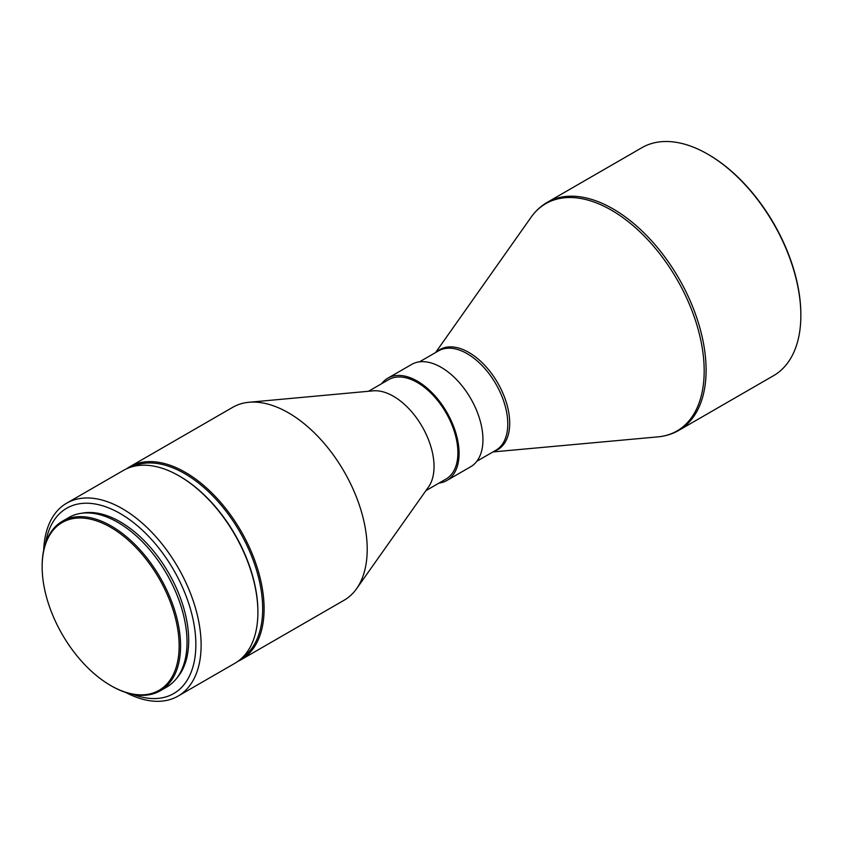 <?xml version="1.0" encoding="UTF-8"?>
<svg xmlns="http://www.w3.org/2000/svg" width="843" height="843" viewBox="0 0 843 843"><rect width="100%" height="100%" fill="white"/><g stroke="black" fill="none" stroke-linecap="round" stroke-linejoin="round"><path stroke-width="1.26" d="M708.489 154.596L707.772 154.185L708.489 154.596A130.623 75.417 60 0 1 800.85 314.576L800.85 315.398A131.634 75.996 60 0 1 773.589 375.662L678.836 430.362A131.634 75.996 60 0 0 699.016 324.882A131.634 75.996 60 0 0 613.03 208.885A131.634 75.996 60 0 0 547.212 202.362L641.955 147.662A131.634 75.996 60 0 1 707.772 154.185L707.772 154.185A131.634 75.996 60 0 1 800.85 315.398M381.626 383.702A59.063 34.099 60 0 1 387.791 378.201A59.063 34.099 60 0 1 417.327 381.12A59.063 34.099 60 0 1 455.905 433.176A59.063 34.099 60 0 1 446.853 480.499A59.063 34.099 60 0 1 439.003 483.092M387.791 378.201L411.658 364.418A59.063 34.099 60 0 1 441.195 367.348A59.063 34.099 60 0 1 479.772 419.392A59.063 34.099 60 0 1 470.721 466.727L446.853 480.499M126.64 468.761A111.381 64.31 60 0 1 129.653 466.822L232.752 407.295A111.381 64.31 60 0 1 248.948 402.269L373.112 390.846A57.377 33.13 60 0 1 393.46 396.284A57.377 33.13 60 0 1 428.613 440.035A57.377 33.13 60 0 1 428.56 486.896L356.589 588.709A111.381 64.31 60 0 1 344.134 600.216L241.035 659.742A111.381 64.31 60 0 1 237.842 661.386M368.517 391.268L388.634 379.656A57.377 33.13 60 0 1 417.327 382.501A57.377 33.13 60 0 1 454.809 433.06A57.377 33.13 60 0 1 446.01 479.045L425.894 490.658M248.948 402.269A111.381 64.31 60 0 1 288.443 412.817A111.381 64.31 60 0 1 356.684 497.749A111.381 64.31 60 0 1 356.589 588.709M129.653 466.822A111.381 64.31 60 0 1 185.344 472.343A111.381 64.31 60 0 1 258.106 570.49A111.381 64.31 60 0 1 241.035 659.742M131.866 466.832A110.37 63.72 60 0 1 184.628 473.576A110.37 63.72 60 0 1 256.072 568.677A110.37 63.72 60 0 1 242.131 657.825M43.688 550.194A111.381 64.31 60 0 1 66.671 503.187L123.447 470.405A111.381 64.31 60 0 1 179.137 475.926L179.854 476.337A110.37 63.72 60 0 1 257.895 611.512L257.895 612.334A111.381 64.31 60 0 1 234.828 663.325L178.052 696.107A111.381 64.31 60 0 1 125.849 692.514M179.854 476.337L179.137 475.926A111.381 64.31 60 0 1 257.895 612.334M66.671 503.187A111.381 64.31 60 0 1 122.361 508.698A111.381 64.31 60 0 1 195.123 606.855A111.381 64.31 60 0 1 178.052 696.107M45.638 542.997A106.998 61.771 60 0 1 120.191 513.535A106.998 61.771 60 0 1 195.576 636.96A106.998 61.771 60 0 1 133.057 694.411M81.76 513.239A96.871 55.923 60 0 1 120.191 521.806A96.871 55.923 60 0 1 180.708 598.783A96.871 55.923 60 0 1 176.893 678.004M42.15 566.865L42.15 566.032A97.883 56.513 60 0 1 62.424 521.227A97.883 56.513 60 0 1 111.36 526.074A97.883 56.513 60 0 1 175.302 612.334A97.883 56.513 60 0 1 160.296 690.765A97.883 56.513 60 0 1 111.36 685.917L110.644 685.507A96.871 55.923 60 0 1 110.644 685.496A96.871 55.923 60 0 1 42.15 566.865A96.871 55.923 60 0 1 110.644 527.318A96.871 55.923 60 0 1 179.137 645.959A96.871 55.923 60 0 1 110.644 685.507L111.36 685.917M62.424 521.227L68.863 517.507A97.883 56.513 60 0 1 117.809 522.354A97.883 56.513 60 0 1 181.751 608.614A97.883 56.513 60 0 1 166.745 687.045L160.296 690.765M435.599 352.543L531.09 217.252A131.223 75.765 60 0 1 611.386 210.16A131.223 75.765 60 0 1 701.007 341.246A131.223 75.765 60 0 1 657.888 436.874C665.496 436.179 672.482 434.008 678.836 430.362M436.727 351.9A57.788 33.362 60 0 1 468.834 352.427A57.788 33.362 60 0 1 507.454 406.463A57.788 33.362 60 0 1 494.103 451.279M419.508 361.837L438.518 350.867A57.377 33.13 60 0 1 467.201 353.702A57.377 33.13 60 0 1 504.683 404.261A57.377 33.13 60 0 1 495.895 450.246L476.885 461.216M492.976 451.932L657.888 436.874M531.09 217.252C535.495 211.013 540.869 206.05 547.212 202.362"/></g></svg>
